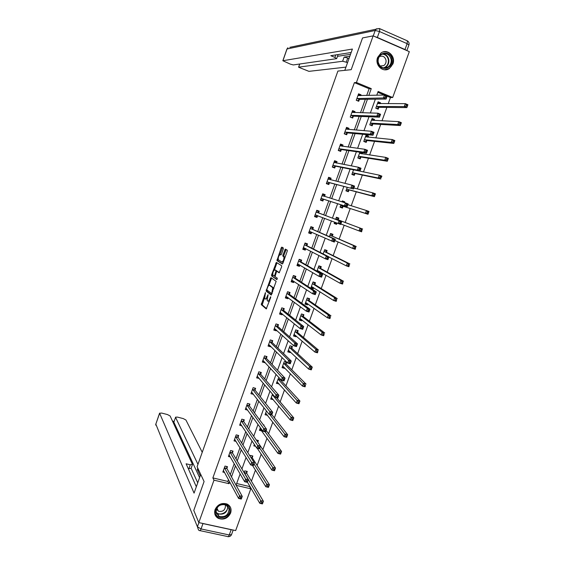 <?xml version="1.0" encoding="UTF-8"?>
<svg xmlns="http://www.w3.org/2000/svg" width="565" height="565" viewBox="0 0 565 565"><rect width="100%" height="100%" fill="white"/><g stroke="black" fill="none" stroke-linecap="round" stroke-linejoin="round"><path stroke-width="0.85" d="M265.494 292.621L261.263 304.634L266.249 308.907L270.656 297.586L270.706 296.731L269.773 298.631C269.025 300.516 268.347 301.329 267.732 301.074L267.181 300.58L268.1 294.683L267.146 296.54C266.412 298.405 265.748 299.21 265.14 298.963L264.611 298.475L265.494 292.621M392.88 63.993L389.257 68.598C382.964 73.047 374.524 65.046 377.618 57.453L381.029 52.969C387.371 48.216 396.037 56.352 392.88 63.993M230.626 513.027C227.879 518.345 223.811 520.146 218.415 518.423C215.06 516.466 213.958 513.514 215.088 509.566C217.716 504.383 221.678 502.532 226.989 504.008C230.584 505.908 231.791 508.917 230.626 513.027M283.27 249.109L283.319 247.95L281.829 247.11L281.179 247.929L276.942 260.62L282.295 263.989L282.952 263.177L287.19 251.326L287.295 250.21L285.382 249.101L282.924 254.963L282.818 256.079L283.927 256.828C284.054 259.441 283.369 261.171 281.871 262.019L278.241 259.709C278.114 257.153 278.785 255.444 280.254 254.582L280.833 254.928L281.483 254.109L283.27 249.109M236.671 483.513L249.49 486.529L250.818 488.796L235.669 530.57L198.795 522.59L193.774 510.421L204.085 481.535L197.107 466.718L337.898 71.07L351.197 69.679L362.539 37.94L373.147 35.863L409.314 51.648L392.689 97.505L378.126 91.474L376.77 95.231M198.795 522.59L213.994 480.165L229.051 483.689L229.701 481.889M366.699 95.478L369.129 88.733L354.382 82.631L212.864 477.912L213.994 480.165M354.382 82.631L356.437 82.497L373.147 35.863M270.946 277.62L266.101 291.053L271.2 295.043L276.158 281.342L270.946 277.62M271.624 274.738L276.377 262.393L281.667 265.748L281.61 266.934L279.145 272.796L276.998 271.362L276.356 272.161L275.056 276.61L277.359 278.248L276.822 279.604L271.511 275.861L271.624 274.738L272.704 274.71M212.864 477.912L227.843 481.436L228.486 479.643M230.28 474.649L234.228 463.695M235.972 458.837L239.984 447.692M241.686 442.967L245.761 431.632M247.413 427.041L251.559 415.515M253.162 411.066L257.379 399.342M258.932 395.027L263.219 383.119M264.717 378.938L269.074 366.833M270.529 362.794L274.957 350.491M276.356 346.592L280.854 334.085M282.21 330.327L286.78 317.629M288.079 314.013L292.719 301.11M293.97 297.642L298.68 284.534M299.881 281.208L304.669 267.902M305.813 264.717L310.672 251.206M311.767 248.169L316.704 234.454M317.742 231.565L322.749 217.645M323.738 214.898L328.788 200.857M329.798 198.061L334.826 184.084M335.893 181.118L340.879 167.247M342.009 164.111L346.959 150.354M348.146 147.048L353.054 133.404M354.312 129.915L359.178 116.39M360.498 112.732L365.322 99.313M226.904 468.293L227.483 466.683L224.99 466.083L222.843 472.058L224.637 472.488M232.49 452.735L233.07 451.117L230.577 450.496L228.422 456.499L230.336 456.965M238.098 437.119L238.677 435.495L236.191 434.866L234.03 440.884L236.071 441.399M243.72 421.455L244.306 419.823L241.82 419.173L239.652 425.219L241.841 425.784M249.37 405.734L249.956 404.102L247.47 403.438L245.295 409.498L247.661 410.126M255.034 389.963L255.62 388.325L253.134 387.639L250.952 393.72L253.459 394.342M260.719 374.136L261.305 372.49L258.827 371.791L256.637 377.893L259.194 378.381M266.419 358.259L267.012 356.607L264.533 355.886L262.337 362.01L264.815 362.723L264.95 362.363M272.146 342.319L272.74 340.667L270.261 339.932L268.05 346.077L270.536 346.804L270.72 346.288M277.888 326.33L278.481 324.67L276.002 323.915L273.792 330.08L276.271 330.829L276.511 330.158M283.651 310.284L284.252 308.617L281.773 307.847L279.548 314.034L282.027 314.797L282.323 313.978M289.435 294.181L290.036 292.508L287.557 291.724L285.332 297.932L287.804 298.716L288.157 297.734M295.234 278.029L295.841 276.349L293.362 275.543L291.13 281.773L293.602 282.571L294.012 281.441M301.06 261.814L301.668 260.133L299.189 259.307L296.95 265.557L299.422 266.376L299.888 265.084M306.901 245.549L307.508 243.854L305.036 243.014L302.784 249.292L305.255 250.126L305.778 248.671M312.763 229.221L313.377 227.526L310.905 226.671L308.645 232.964L311.117 233.811L311.696 232.201M318.646 212.843L319.26 211.141L316.788 210.265L314.521 216.579L316.993 217.447L317.608 215.745M324.55 196.401L325.165 194.692L322.7 193.802L320.426 200.137L322.89 201.027L323.505 199.318M330.525 179.776L331.097 178.194L328.625 177.276L326.344 183.639L328.809 184.543L329.43 182.834M336.528 163.066L337.044 161.632L334.579 160.7L332.284 167.085L334.748 168.01L335.37 166.287M342.552 146.293L343.012 145.014L340.547 144.061L338.251 150.467L340.709 151.413L341.331 149.683M348.598 129.463L349.001 128.34L346.536 127.365L344.233 133.799L346.691 134.76L347.313 133.029M354.665 112.569L355.011 111.602L352.553 110.613L350.236 117.068L352.694 118.043L353.323 116.305M360.753 95.619L361.042 94.807L358.584 93.804L356.261 100.273L358.719 101.276L359.347 99.532M249.49 486.529L249.681 485.999M251.418 481.203L255.437 470.129M257.124 465.454L261.207 454.196M262.852 449.648L266.998 438.214M268.601 433.786L272.81 422.175M274.371 417.874L278.644 406.08M280.155 401.906L284.492 389.928M285.961 385.874L290.368 373.712M291.787 369.793L296.265 357.447M297.635 353.655L302.176 341.126M303.504 337.467L308.109 324.748M309.394 321.217L314.069 308.306M315.298 304.909L320.044 291.808M321.231 288.546L326.047 275.254M327.177 272.118L332.065 258.643M333.152 255.641L338.103 241.968M339.141 239.101L344.17 225.237M345.159 222.511L350.222 208.527M351.232 205.745L356.275 191.825M357.341 188.887L362.349 175.058M363.472 171.965L368.444 158.235M369.623 154.98L374.56 141.356M375.803 137.938L380.704 124.413M381.997 120.832L386.863 107.407M388.219 103.663L390.436 97.54L387.11 96.163M384.412 95.047L377.823 92.321M246.672 473.039L247.251 471.443L244.793 470.85L244.144 472.658M252.251 457.615L252.83 456.012L250.373 455.404L250.09 456.195M257.845 442.134L258.424 440.523L256.263 439.973M255.599 446.315L253.819 445.87L254.335 444.429M263.848 425.53L264.046 424.979L263.297 424.788M261.75 430.933L259.434 430.332L260.38 427.712M266.44 410.925L265.063 414.745L267.528 415.353M272.521 394.08L270.713 399.102L273.22 399.589M278.877 377.448L276.377 383.409L278.94 383.776M280.424 379.68L280.565 379.27M286.116 363.931L286.702 362.292L284.259 361.586L282.069 367.66L284.513 368.359L284.675 367.9M291.822 348.132L292.416 346.493L289.979 345.766L287.776 351.861L290.219 352.574L290.438 351.981M297.557 332.277L298.151 330.631L295.714 329.889L293.503 336.006L295.947 336.74L296.208 335.998M303.306 316.372L303.906 314.719L301.463 313.963L299.252 320.094L301.689 320.842L302.007 319.96M309.076 300.411L309.677 298.751L307.24 297.974L305.015 304.132L307.452 304.895L307.826 303.871M314.867 284.393L315.468 282.726L313.031 281.935L310.799 288.115L313.236 288.899L313.66 287.726M319.197 272.422L319.522 271.525M320.68 268.319L321.28 266.652L318.844 265.84L316.937 271.122M326.506 252.195L327.114 250.521L324.677 249.688L323.152 253.925M332.354 236.015L332.969 234.327L330.532 233.486L329.381 236.664M328.858 239.92L328.3 239.673M334.614 222.193L334.148 223.486L336.578 224.34L337.015 223.119M338.23 219.771L338.838 218.083L336.408 217.221L335.638 219.347M340.914 204.749L340.031 207.186L342.461 208.061L343.075 206.366M344.431 202.609L344.728 201.783L342.305 200.907L341.966 201.839M347.214 187.312L345.942 190.836L348.365 191.726L348.979 190.024M352.482 172.721L378.26 178.01L379.299 175.164L353.535 169.804L351.868 174.423L354.29 175.334L354.912 173.632M359.884 152.232L357.815 157.96L360.237 158.885L360.858 157.176M362.059 153.85L362.504 152.614M368.083 137.182L368.507 136.017L366.085 135.063L363.782 141.434L366.205 142.38L366.826 140.664M374.129 120.451L374.503 119.427L372.081 118.459L369.771 124.851L372.194 125.811L372.815 124.095M380.203 103.663L380.52 102.788L378.098 101.792L375.782 108.212L378.204 109.193L378.825 107.463M390.436 97.54L392.689 97.505M236.184 485.363L250.818 488.796M375.344 99.179L370.365 112.993M369.002 116.764L363.98 130.692M362.681 134.279L357.617 148.32M356.388 151.724L351.282 165.884M350.116 169.112L344.968 183.385M343.859 186.436L338.675 200.815M337.637 203.697L332.425 218.139M331.401 220.964L326.238 235.287M325.165 238.261L320.072 252.371M318.943 255.493L313.928 269.392M312.749 272.662L307.812 286.349M306.576 289.774L301.717 303.243M300.425 306.816L295.643 320.08M294.301 323.802L289.584 336.86M288.192 340.723L283.552 353.577M282.112 357.581L277.542 370.23M276.045 374.383L271.56 386.827M270.006 391.121L265.592 403.361M263.989 407.796L259.646 419.837M257.993 424.414L253.72 436.258M252.018 440.975L247.816 452.622M246.065 457.473L241.933 468.922M240.132 473.908L236.071 485.166M368.825 95.429L371.269 88.634L356.437 82.497M231.509 476.874L235.471 465.85M237.229 460.969L241.269 449.754M242.978 445.008L247.082 433.602M248.741 428.99L252.915 417.394M254.525 412.916L258.77 401.129M260.338 396.785L264.646 384.807M266.164 380.605L270.543 368.422M272.005 364.361L276.462 351.988M277.874 348.061L282.401 335.49M283.764 331.704L288.362 318.928M289.676 315.291L294.344 302.317M295.601 298.821L300.347 285.643M301.555 282.288L306.371 268.905M307.522 265.705L312.417 252.11M313.519 249.059L318.483 235.259M319.536 232.349L324.578 218.344M325.567 215.583L330.652 201.458M331.669 198.64L336.733 184.578M337.806 181.591L342.828 167.643M343.965 164.486L348.944 150.643M350.145 147.317L355.088 133.587M356.353 130.077L361.254 116.468M362.575 112.788L367.434 99.285M227.843 481.436L229.051 483.689M369.129 88.733L371.269 88.634M267.513 415.395L266.179 413.679M253.438 394.398L252.131 392.724M273.156 399.766L271.751 398.078M259.116 378.585L257.725 376.94M278.828 384.094L277.323 382.42M264.815 362.723L263.318 361.091M284.513 368.359L282.903 366.713M270.536 346.804L268.912 345.187M290.219 352.574L288.482 350.936M276.271 330.829L274.498 329.218M295.947 336.74L294.047 335.102M282.027 314.797L280.071 313.18M301.689 320.842L299.591 319.19L301.385 319.479M287.804 298.716L285.629 297.091L287.627 297.345M307.452 304.895L305.298 303.356M293.602 282.571L291.378 281.08M313.236 288.899L311.033 287.472M299.422 266.376L297.141 265.02M305.255 250.126L302.925 248.897M311.117 233.811L308.73 232.724M316.993 217.447L314.557 216.494M336.578 224.34L334.176 223.408M325.165 194.692L322.65 193.929M344.728 201.783L342.256 201.027M331.097 178.194L328.526 177.565M337.044 161.632L334.416 161.145M343.012 145.014L340.335 144.661M349.001 128.34L346.267 128.128M368.507 136.017L365.83 135.762M355.011 111.602L352.256 111.538M374.503 119.427L371.777 119.307M361.042 94.807L358.478 94.878M380.52 102.788L377.823 102.795M265.402 299.04L267.047 298.871M267.994 301.159L269.328 301.307M264.441 297.868L262.224 304.93L266.616 308.695M267.189 290.17L267.061 291.356L271.546 294.859M271.596 278.086L268.912 285.339M266.984 289.139L266.934 289.965L271.384 293.405L271.829 292.868L272.704 287.712L269.498 285.261C268.884 285.05 268.22 285.869 267.492 287.719L266.984 289.139M273.848 288.659L273.538 287.853L272.563 287.55M270.24 285.495L273.538 287.853M274.413 269.922L276.702 263.502L275.741 263.191M277.062 262.824L276.702 263.502M279.449 272.662L277.909 271.659M277.097 279.428L271.56 275.911M274.809 269.901C273.347 270.727 272.683 272.429 272.81 275.021L274.124 275.988L274.767 275.197L276.059 270.755L274.809 269.901L275.614 270.162M277.083 271.391L276.01 270.706M275.769 270.211L276.977 271.016M272.584 275.049L272.521 276.221M282.006 262.061L283.263 262.301M285 257.435L283.778 256.672M286.109 249.511L283.891 255.281L283.785 256.397L284.753 256.997M278.142 259.455L277.952 260.988L282.571 263.876M282.549 247.519L279.873 254.61M247.413 482.129L259.808 503.309L260.769 500.661L263.396 501.268L246.757 473.399L246.418 471.245M262.711 502.539L263.396 501.268L262.428 503.909L259.808 503.309L262.322 503.599L262.711 502.539L261.659 502.299L261.27 503.359M261.659 502.299L244.214 472.453M226.692 466.492L226.982 468.646L242.251 496.388L241.283 499.065L238.614 498.45L223.422 470.447M240.069 498.492L238.614 498.45L239.581 495.773L242.251 496.388L241.523 497.666L240.45 497.419L240.069 498.492L241.135 498.74L241.523 497.666M224.411 467.693L240.45 497.419M229.701 508.881C231.664 517.13 217.002 521.439 215.661 512.956C213.669 504.637 228.437 500.392 229.701 508.881M216.07 512.561L219.029 516.382C225.251 517.575 228.599 515.047 229.065 508.79L225.887 504.849C219.736 503.846 216.459 506.417 216.07 512.561M216.437 509.037L218.408 511.212C222.794 512.045 225.153 510.252 225.47 505.845L224.948 504.531M214.87 514.185L218.26 517.985C223.888 521.085 232.25 514.764 230.739 508.578M391.933 59.551C393.558 69.439 378.854 72.052 377.858 62.009C376.212 52.037 391.022 49.508 391.933 59.551M378.162 61.945C379.765 67.412 383.006 69.128 387.901 67.087C390.351 65.342 391.453 62.863 391.192 59.671C389.568 54.113 386.276 52.418 381.311 54.586C378.938 56.359 377.893 58.809 378.162 61.945M380.132 66.133L383.741 65.618C385.464 64.382 386.234 62.637 386.043 60.391C384.984 56.613 382.745 55.363 379.32 56.648M384.447 69.792L388.868 68.584C391.926 66.416 393.297 63.351 392.972 59.374C391.623 53.647 388.275 51.196 382.936 52.015M200.73 474.416L194.063 493.118L159.627 413.29L155.834 424.124L197.411 526.771L198.901 522.618M197.955 464.345L175.56 417.358L173.865 422.175L175.56 417.358M202.242 452.297L185.92 420L183.215 418.573L177.438 417.104L175.531 417.161M231.163 529.688L202.969 523.586L201.055 528.939L229.249 534.977L231.163 529.688L232.18 529.815M192.446 464.592L191.083 468.406L188.915 468.618L190.278 464.783L192.404 464.289L170.114 415.967L167.424 414.541L161.576 413.05L159.627 413.29M174.02 421.462L172.466 421.073M190.278 464.783L186.118 463.794L196.33 486.769M201.832 523.254L202.969 523.586M200.215 475.857L197.277 469.579L197.785 468.159M199.593 477.616L173.865 422.175M191.132 468.286L197.729 482.849M188.915 468.618L188.18 468.442M199.071 470.885L197.277 469.579M344.798 70.35L352.398 49.049L282.839 60.738L290.29 64.113L293.313 64.94L336.5 58.675L334.904 57.432L335.794 54.918M351.162 52.496L330.8 55.702L334.904 57.432M377.349 37.459L404.999 49.529L407.125 43.66L379.482 31.52L377.349 37.459L374.863 36.619M299.803 64L298.574 67.207L308.935 71.352L345.95 67.115M346.26 62.207L342.637 61.253L344.113 57.1L347.743 58.047L346.26 62.207L347.517 62.736M298.694 67.15L342.637 61.253M406.638 50.483L404.999 49.529M344.113 57.1L349.82 56.267M337.482 56.323L350.505 54.346M347.743 58.047L349.001 58.576M252.463 465.391L265.84 486.748L266.807 484.085L269.427 484.714L252.343 457.961L251.976 455.8M268.756 485.957L269.427 484.714L268.46 487.369L265.84 486.748L268.368 487.023L268.756 485.957L267.704 485.709L267.316 486.776M267.704 485.709L254.017 463.886M257.887 442.339L257.548 440.297M257.195 448.222L271.892 470.122L272.86 467.453L275.48 468.095L260.444 446.131M274.816 469.31L275.48 468.095L274.512 470.765L271.892 470.122L274.428 470.384L274.816 469.31L273.771 469.056L273.382 470.122M273.771 469.056L259.731 448.102M274.428 470.384L274.512 470.765M229.291 455.164L228.938 455.079M232.264 450.912L232.568 453.081L248.296 479.685L247.329 482.369L244.659 481.74L229.009 454.882M246.121 481.754L244.659 481.74L245.634 479.056L248.296 479.685L247.576 480.935L246.51 480.681L246.121 481.754L247.188 482.009L247.576 480.935M229.997 452.12L246.51 480.681M247.329 482.369L247.188 482.009M234.969 439.634L234.517 439.521M237.851 435.283L238.176 437.458L254.363 462.926L253.388 465.617L250.726 464.967L234.609 439.259M252.195 464.96L250.726 464.967L251.7 462.269L254.363 462.926L253.657 464.14L252.59 463.879L252.195 464.96L253.268 465.214L253.657 464.14M235.605 436.491L252.59 463.879M235.69 436.823L238.183 437.458L235.69 436.823M253.388 465.617L253.268 465.214M259.9 429.033L260.493 429.188M260.013 428.715L277.966 453.441L278.94 450.764L281.561 451.421L266.129 430.424M280.904 452.607L281.561 451.421L280.586 454.098L277.966 453.441L280.515 453.681L280.904 452.607L279.859 452.346L279.463 453.42M279.859 452.346L265.126 431.801M280.515 453.681L280.586 454.098M265.508 413.495L266.235 413.693M265.649 413.121L284.061 436.696L285.043 434.012L287.656 434.69L271.836 414.668M287.013 435.848L287.656 434.69L286.681 437.374L284.061 436.696L286.625 436.922L287.013 435.848L285.968 435.573L285.572 436.653M285.968 435.573L269.703 414.442M286.625 436.922L286.681 437.374M271.144 397.915L272.019 398.156M271.299 397.478L290.184 419.894L291.166 417.196L293.779 417.895L276.49 397.598M293.15 419.018L293.779 417.895L292.797 420.586L290.184 419.894L292.755 420.099L293.15 419.018L292.098 418.743L291.71 419.823M292.098 418.743L272.302 394.702M292.755 420.099L292.797 420.586M240.683 424.054L240.125 423.905M243.451 419.604L243.805 421.773L260.458 446.096L259.476 448.801L256.814 448.13L240.238 423.588M258.297 448.094L256.814 448.13L257.795 445.425L260.458 446.096L259.759 447.282L258.692 447.014L258.297 448.094L259.363 448.363L259.759 447.282M241.234 420.805L258.692 447.014M241.312 421.123L243.812 421.787L241.312 421.123M259.476 448.801L259.363 448.363M246.432 408.424L245.747 408.241M249.073 403.862L249.462 406.058L266.567 429.209L265.585 431.921L262.923 431.229L245.881 407.859M264.42 431.173L262.923 431.229L263.904 428.517L266.567 429.209L265.882 430.368L264.815 430.092L264.42 431.173L265.486 431.448L265.882 430.368M246.884 405.07L264.815 430.092M249.448 406.037L246.969 405.395L249.462 406.058M265.585 431.921L265.486 431.448M252.216 392.753L251.383 392.52M254.709 388.07L255.126 390.274L272.704 412.259L271.716 414.978L269.06 414.272L251.545 392.082M270.564 414.194L269.06 414.272L270.042 411.546L272.704 412.259L272.026 413.382L270.96 413.1L270.564 414.194L271.631 414.477L272.026 413.382M252.548 389.278L270.96 413.1M271.716 414.978L271.631 414.477M276.786 382.272L277.853 382.576M276.97 381.778L296.321 403.029L297.31 400.317L299.923 401.037L280.53 379.984L280.261 378.945M299.302 402.132L299.923 401.037L298.934 403.742L296.321 403.029L298.906 403.219L299.302 402.132L298.256 401.842L297.861 402.93M298.256 401.842L277.973 378.988M298.906 403.219L298.934 403.742M258.05 377.032L257.047 376.749M260.366 372.222L260.818 374.44L278.863 395.246L277.874 397.979L275.212 397.252L257.223 376.248M276.73 397.146L275.212 397.252L276.2 394.518L278.863 395.246L278.192 396.34L277.125 396.051L276.73 397.146L277.796 397.435L278.192 396.34M258.233 373.437L277.125 396.051M277.874 397.979L277.796 397.435M282.458 366.586L283.75 366.953M282.662 366.021L302.487 386.1L303.476 383.381L306.089 384.115L286.194 364.192L285.671 361.995M305.481 385.182L305.1 386.834L302.487 386.1L305.079 386.269L305.481 385.182L304.429 384.885L304.034 385.973M304.429 384.885L283.672 363.224M305.079 386.269L305.1 386.834M263.94 361.275L262.725 360.922M266.037 356.324L266.525 358.549L285.043 378.176L284.047 380.916L281.391 380.167L262.923 360.357M282.924 380.033L281.391 380.167L282.387 377.42L285.043 378.176L284.386 379.235L283.319 378.938L282.924 380.033L283.983 380.337L284.386 379.235M263.94 357.539L283.319 378.938M284.047 380.916L283.983 380.337M288.143 350.837L289.626 351.218M289.972 345.78L291.328 346.168M288.369 350.215L308.674 369.107L309.669 366.374L312.276 367.137L291.943 348.421L291.349 346.19M311.675 368.168L312.276 367.137L311.287 369.863L308.674 369.107L311.28 369.263L311.675 368.168L310.63 367.864L310.234 368.959M310.63 367.864L309.669 366.374L289.379 347.411M311.28 369.263L311.287 369.863M271.709 340.356L270.254 339.946M269.901 345.476L268.424 345.046M271.73 340.377L272.252 342.602L291.243 361.035L290.248 363.782L287.592 363.02L268.65 344.417M289.132 362.864L287.592 363.02L288.588 360.265L291.243 361.035L290.594 362.066L289.534 361.755L289.132 362.864L290.198 363.168L290.594 362.066M269.66 341.585L288.588 360.265L289.534 361.755M290.248 363.782L290.198 363.168M293.849 335.038L295.495 335.384M295.686 329.967L296.908 330.257M294.097 334.353L314.882 352.052L315.884 349.311L318.49 350.088L297.677 332.559L297.063 330.384M317.897 351.098L317.495 352.828L314.882 352.052L317.502 352.193L317.897 351.098L316.859 350.787L316.457 351.882M316.859 350.787L315.884 349.311L295.114 331.542M317.502 352.193L317.495 352.828M277.309 324.31L275.974 323.992M275.784 329.501L274.138 329.113M277.457 324.437L278.001 326.605L297.473 343.831L296.47 346.592L293.814 345.808L274.385 328.42M295.368 345.625L293.814 345.808L294.817 343.04L297.473 343.831L296.837 344.834L295.77 344.516L295.368 345.625L296.434 345.942L296.837 344.834M275.409 325.581L294.817 343.04L295.77 344.516M296.47 346.592L296.434 345.942M301.413 314.098L302.459 314.267M299.846 318.441L321.118 334.939L322.121 332.192L324.727 332.983L303.433 316.64L302.791 314.521M324.148 333.957L323.724 335.73L321.118 334.939L323.745 335.059L324.148 333.957L323.102 333.64L322.7 334.741M323.102 333.64L322.121 332.192L300.87 315.616M323.745 335.059L323.724 335.73M282.888 308.193L281.723 307.981M281.695 313.455L279.88 313.123M283.199 308.441L283.764 310.552L303.716 326.563L302.713 329.339L300.064 328.533L280.148 312.367M301.632 328.322L300.064 328.533L301.067 325.758L303.716 326.563L303.094 327.538L302.035 327.213L301.632 328.322L302.692 328.646L303.094 327.538M281.172 309.514L301.067 325.758L302.035 327.213M302.713 329.339L302.692 328.646M305.319 303.285L307.304 303.504M307.169 298.172L308.547 298.61L307.953 298.207M305.616 302.473L327.375 317.756L328.378 315.002L330.984 315.814L309.203 300.665L308.547 298.61M330.412 316.76L329.974 318.568L327.375 317.756L330.009 317.862L330.412 316.76L329.374 316.428L328.971 317.537M329.374 316.428L328.378 315.002L306.64 299.634M330.009 317.862L329.974 318.568M288.411 291.992L287.486 291.921M288.962 292.388L289.548 294.443L309.994 309.239L308.984 312.021L306.336 311.188L285.932 296.258M307.911 310.955L306.336 311.188L307.339 308.405L309.994 309.239L309.38 310.171L308.313 309.839L307.911 310.955L308.977 311.287L309.38 310.171M286.956 293.397L307.339 308.405L308.313 309.839M308.984 312.021L308.977 311.287M311.089 287.324L312.466 287.769L313.25 287.465M312.939 282.196L314.317 282.641L313.342 282.034M311.4 286.448L333.654 300.516L334.664 297.748L337.263 298.581L315.002 284.64L314.317 282.641M336.705 299.492L336.253 301.35L333.654 300.516L336.302 300.601L336.705 299.492L335.666 299.16L335.257 300.269M335.666 299.16L334.664 297.748L312.431 283.602M336.302 300.601L336.253 301.35M293.828 275.692L294.746 276.285L293.27 275.805M293.588 281.158L292.889 281.455L291.413 280.974M294.746 276.285L295.361 278.277L316.287 291.844L315.277 294.633L312.629 293.786L291.731 280.092M314.218 293.525L312.629 293.786L313.639 290.989L316.287 291.844L315.687 292.748L314.62 292.409L314.218 293.525L315.277 293.864L315.687 292.748M292.762 277.224L313.639 290.989L314.62 292.409M315.277 294.633L315.277 293.864M317.784 271.61L319.218 271.348M318.731 266.164L320.108 266.616L318.822 265.91M317.212 270.367L339.953 283.206L340.963 280.431L343.569 281.285L320.814 268.559L320.108 266.616M343.019 282.168L342.552 284.061L339.953 283.206L342.616 283.277L343.019 282.168L341.98 281.822L341.571 282.938M341.98 281.822L340.963 280.431L318.243 267.513M342.616 283.277L342.552 284.061M299.175 259.342L300.545 260.119L299.076 259.632M299.57 264.9L298.687 265.31L297.211 264.823M300.545 260.119L301.187 262.054L322.608 274.385L321.591 277.182L318.943 276.313L297.55 263.876M320.546 276.031L318.943 276.313L319.96 273.509L322.608 274.385L322.015 275.254L320.955 274.908L320.546 276.031L321.605 276.377L322.015 275.254M298.581 260.995L319.96 273.509L320.955 274.908M321.591 277.182L321.605 276.377M324.543 250.076L325.913 250.542L324.607 249.899M328.887 257.033L346.281 265.84L347.298 263.05L349.89 263.926L326.648 252.421L325.913 250.542M349.361 264.773L348.88 266.708L346.281 265.84L348.951 265.889L349.361 264.773L348.315 264.42L347.913 265.536M348.315 264.42L347.298 263.05L324.077 251.369M348.951 265.889L348.88 266.708M304.973 243.204L306.371 243.903L304.895 243.402M305.587 248.572L304.5 249.109L303.031 248.614M306.371 243.903L307.028 245.775L328.95 256.856L327.933 259.667L325.285 258.784L303.391 247.597M326.902 258.466L325.285 258.784L326.309 255.966L328.95 256.856L328.371 257.697L327.312 257.343L326.902 258.466L327.961 258.827L328.371 257.697M304.429 244.709L326.309 255.966L327.312 257.343M327.933 259.667L327.961 258.827M330.37 233.931L331.747 234.404L330.405 233.832M334.861 240.528L352.631 248.402L353.648 245.606L356.247 246.502L332.503 236.234L331.747 234.404M355.724 247.315L355.223 249.299L352.631 248.402L355.314 248.438L355.724 247.315L354.679 246.954L354.269 248.077M354.679 246.954L353.648 245.606L329.925 235.167M355.314 248.438L355.223 249.299M310.778 227.01L312.212 227.631L310.743 227.116M311.626 232.173L310.34 232.851L308.864 232.342M312.212 227.631L312.897 229.439L335.313 239.263L334.296 242.088L309.253 231.262M333.279 240.838L331.655 241.177L332.672 238.352L335.313 239.263L334.748 240.076L333.689 239.708L333.279 240.838L334.339 241.206L334.748 240.076M310.291 228.366L332.672 238.352L333.689 239.708M334.296 242.088L334.339 241.206M334.346 222.928L335.716 223.415L336.599 222.956M336.224 217.73L337.595 218.217L336.231 217.716M340.85 223.966L359.001 230.901L360.025 228.09L362.617 229.009L338.379 219.983L337.595 218.217M362.109 229.793L361.593 231.82L359.001 230.901L360.661 230.548L361.699 230.916L362.109 229.793L361.07 229.425L360.661 230.548M361.07 229.425L360.025 228.09L335.794 218.909M361.699 230.916L361.593 231.82M316.612 210.759L318.074 211.296L316.605 210.773M317.692 215.696L316.195 216.536L314.726 216.021M318.074 211.296L318.787 213.047L341.705 221.607L340.681 224.446L315.136 214.877M339.678 223.147L338.04 223.514L339.064 220.675L341.705 221.607L341.147 222.384L340.095 222.01L339.678 223.147L340.737 223.521L341.147 222.384M316.181 211.967L339.064 220.675L340.095 222.01M340.681 224.446L340.737 223.521M340.194 206.734L341.585 207.186L343.322 206.296L367.992 214.269L365.4 213.337L366.424 210.512L347.835 204.678M340.208 206.691L341.585 207.186M342.093 201.479L343.633 202.355M367.476 211.826L366.424 210.512L369.016 211.451L367.992 214.269L368.514 212.2L367.476 211.826L367.066 212.956L368.105 213.33M340.646 205.49L365.4 213.337L367.066 212.956M369.016 211.451L368.514 212.2M324.564 196.436L323.957 194.911L322.488 194.381M320.588 199.685L322.071 200.165L320.602 199.643M346.105 205.385L347.164 205.766L347.574 204.629L346.522 204.248L346.105 205.385L344.452 205.78L345.483 202.934L348.125 203.887L347.094 206.734L321.04 198.428M322.085 195.511L345.483 202.934L346.522 204.248M347.164 205.766L347.094 206.734L323.745 199.24L322.071 200.165M347.574 204.629L348.125 203.887M346.055 190.518L347.468 190.906L349.234 189.946L374.404 196.662L371.819 195.702L372.851 192.87L353.874 187.997M346.098 190.405L347.468 190.906M373.91 194.162L372.851 192.87L375.435 193.83L374.404 196.662L374.948 194.551L373.91 194.162L373.5 195.299L374.539 195.681M346.557 189.134L371.819 195.702L373.5 195.299M375.435 193.83L374.948 194.551M330.412 179.748L329.861 178.462L328.399 177.926M326.45 183.343L327.968 183.745L326.499 183.201M352.553 187.559L353.612 187.947L354.029 186.803L352.97 186.415L352.553 187.559L350.893 187.983L351.924 185.122L354.559 186.097L353.528 188.95L326.958 181.923M328.011 178.992L351.924 185.122L352.97 186.415M353.612 187.947L353.528 188.95L329.67 182.742L327.968 183.745M354.029 186.803L354.559 186.097M351.931 174.253L353.372 174.564L355.166 173.533L380.852 178.985L378.26 178.01L379.955 177.572L380.994 177.968L381.41 176.831L380.372 176.435L379.955 177.572M352.002 174.055L353.372 174.564M380.372 176.435L379.299 175.164L381.884 176.146L380.994 177.968M381.884 176.146L381.41 176.831M336.267 163.017L335.787 161.964L334.325 161.406M332.34 166.936L333.887 167.261L332.418 166.71M359.029 169.662L360.089 170.065L360.498 168.914L359.446 168.518L359.029 169.662L357.355 170.114L358.387 167.24L361.021 168.243L359.983 171.103L357.355 170.114L332.905 165.361M333.957 162.423L358.387 167.24L359.446 168.518M360.089 170.065L359.983 171.103L335.617 166.188L333.887 167.261M360.498 168.914L361.021 168.243M357.822 157.932L359.298 158.172L361.12 157.07L387.315 161.244L384.73 160.241L385.768 157.388L359.488 153.32M357.928 157.649L359.298 158.172M359.827 152.373L361.197 152.903L361.671 153.793M386.856 158.638L385.768 157.388L388.353 158.391L387.315 161.244L387.887 159.04L386.856 158.638L386.439 159.782L387.47 160.185M358.436 156.244L384.73 160.241L386.439 159.782M388.353 158.391L387.887 159.04M342.143 146.236L341.733 145.403L340.271 144.838M338.301 150.488L339.826 150.714L338.364 150.156M365.527 151.703L366.586 152.112L367.003 150.954L365.943 150.544L365.527 151.703L363.839 152.176L364.877 149.294L367.511 150.318L366.473 153.193L363.839 152.176L338.866 148.743M339.925 145.791L364.877 149.294L365.943 150.544M366.586 152.112L366.473 153.193L341.585 149.577L339.826 150.714M367.003 150.954L367.511 150.318M364.227 141.603L365.244 141.716L367.095 140.544L393.805 143.432L391.22 142.415L392.265 139.548L365.463 136.779M363.874 141.186L365.244 141.716M365.781 135.897L367.547 137.133M393.36 140.777L392.265 139.548L394.85 140.572L393.805 143.432L394.398 141.186L393.36 140.777L392.943 141.928L393.975 142.338M364.404 139.717L391.22 142.415L392.943 141.928M394.85 140.572L394.398 141.186M348.033 129.413L346.239 128.213M344.82 134.025L345.787 134.117L344.325 133.545M372.053 133.672L373.105 134.089L373.522 132.93L372.469 132.514L372.053 133.672L370.35 134.173L371.396 131.285L374.023 132.323L372.978 135.212L370.35 134.173L344.855 132.062M345.914 129.103L371.396 131.285L372.469 132.514M373.105 134.089L372.978 135.212L347.574 132.902L345.787 134.117M373.522 132.93L374.023 132.323M370.576 125.169L373.091 123.968L400.324 125.557L397.739 124.512L398.784 121.637L371.459 120.183M369.842 124.667L371.205 125.211M371.756 119.356L373.437 120.423M399.893 122.845L398.784 121.637L401.369 122.683L400.324 125.557L400.924 123.269L399.893 122.845L399.476 124.003L400.507 124.42M370.393 123.128L397.739 124.512L399.476 124.003M401.369 122.683L400.924 123.269M353.937 112.555L352.228 111.524M351.169 117.435L350.3 116.877M378.599 115.571L379.652 115.995L380.075 114.836L379.023 114.405L378.599 115.571L376.883 116.1L377.936 113.198L380.563 114.264L379.511 117.16L376.883 116.1L350.858 115.324M351.924 112.357L377.936 113.198L379.023 114.405M379.652 115.995L379.511 117.16L353.584 116.171L351.769 117.463M380.075 114.836L380.563 114.264M376.834 108.635L379.101 107.329L406.864 107.611L404.286 106.552L405.331 103.663L377.477 103.529M375.831 108.085L377.194 108.642M377.752 102.759L379.341 103.663M406.447 104.85L405.331 103.663L407.909 104.73L406.864 107.611L407.485 105.281L406.447 104.85L406.03 106.008L407.061 106.432M376.41 106.481L404.286 106.552L406.03 106.008M407.909 104.73L407.485 105.281M359.863 95.64L358.231 94.779M357.426 100.747L356.303 100.153M385.175 97.399L386.227 97.837L386.651 96.672L385.598 96.234L385.175 97.399L383.444 97.964L384.497 95.047L387.124 96.135L386.072 99.045L383.444 97.964L356.889 98.529M357.956 95.549L384.497 95.047L385.598 96.234M386.227 97.837L386.072 99.045L359.608 99.384L357.772 100.747M386.651 96.672L387.124 96.135M265.501 293.284L265.063 293.15M270.713 297.409L270.261 297.268M268.078 295.326L267.633 295.184M267.598 296.682L267.146 296.54M270.232 298.779L269.773 298.631M262.259 304.98L261.298 304.683M262.337 303.779L261.376 303.483M267.104 291.399L266.143 291.095M267.174 290.212L266.214 289.909M271.278 278.707L270.317 278.404M272.076 293.623L271.433 293.426M272.295 293.009L271.829 292.868M272.81 291.568L272.344 291.42M270.458 285.565L269.498 285.261M277.966 271.68L276.998 271.362M275 276.271L274.187 276.002M275.219 275.346L274.767 275.197M276.398 272.033L275.946 271.885M281.066 254.85L280.254 254.582M283.842 256.454L282.867 256.136M283.891 255.281L282.924 254.963M285.692 250.253L284.718 249.935M277.952 260.988L276.991 260.677M278.008 259.829L277.055 259.519M282.14 248.254L281.179 247.929M246.757 473.399L244.306 472.806M246.686 473.166L244.235 472.573M224.418 467.813L226.918 468.413M224.482 468.053L226.982 468.646M227.801 506.226L227.815 506.297C227.356 512.526 224.03 515.04 217.843 513.846L216.049 512.455M215.978 511.911C219.425 516.897 228.973 512.074 227.483 506.127L227.427 505.845M382.795 53.844C386.128 54.297 388.141 56.338 388.833 59.954C389.101 63.132 388.007 65.589 385.57 67.327L384.002 68.047M383.338 67.941C386.898 66.748 388.586 64.106 388.402 60.017C387.661 56.331 385.584 54.36 382.159 54.106M155.834 424.124L159.605 413.107M228.204 536.658C229.793 536.729 230.901 536.037 231.537 534.575L229.249 534.977C228.62 536.545 228.048 537.061 227.547 536.517L200.045 530.648M197.411 526.771L198.541 530.069L199.431 530.521C199.883 531.058 200.427 530.528 201.055 528.939L197.411 526.771M289.788 47.347L379.355 28.504M373.253 35.913L375.195 30.489L287.034 48.978L282.945 60.681M286.928 49.042L287.938 47.742L286.928 49.042L282.839 60.738M375.195 30.489L379.482 31.52L379.793 28.695L376.403 28.836L375.195 30.489M379.334 28.497L407.379 40.85L407.125 43.66L408.905 44.995C409.427 43.208 408.919 41.831 407.379 40.85L406.892 40.638M252.343 457.961L251.001 457.629M252.265 457.735L250.846 457.382M230.012 452.24L232.505 452.855M230.075 452.466L232.568 453.081M235.619 436.604L238.112 437.239M273.587 395.338L272.408 395.013M273.389 395.105L272.323 394.808M241.248 420.925L243.741 421.568M246.898 405.183L249.384 405.847M252.569 389.391L255.055 390.076M252.64 389.596L255.126 390.274M280.53 379.984L278.086 379.292M280.445 379.786L278.001 379.101M258.254 373.543L260.74 374.242M258.332 373.74L260.818 374.44M286.229 364.227L283.778 363.521M286.137 364.037L283.694 363.33M263.961 357.645L266.44 358.358M264.039 357.836L266.525 358.549M291.943 348.421L289.499 347.694M291.851 348.238L289.407 347.517M269.682 341.691L272.168 342.425M269.766 341.874L272.252 342.602M297.677 332.559L295.234 331.817M297.586 332.382L295.142 331.641M275.43 325.68L277.909 326.429M275.515 325.857L278.001 326.605M303.433 316.64L300.99 315.884M303.334 316.471L300.891 315.715M281.193 309.613L283.672 310.383M281.285 309.782L283.764 310.552M309.203 300.665L306.767 299.895M309.104 300.502L306.668 299.733M286.978 293.496L289.457 294.28M287.069 293.659L289.548 294.443M315.002 284.64L312.558 283.849M314.896 284.485L312.459 283.694M292.783 277.316L295.262 278.121M292.882 277.471L295.361 278.277M317.657 270.458L317.283 270.338M320.814 268.559L318.378 267.754M320.708 268.41L318.272 267.605M298.61 261.087L301.089 261.906M298.708 261.235L301.187 262.054M297.621 263.841L297.974 263.961M326.648 252.421L324.211 251.602M326.535 252.28L324.105 251.453M304.457 244.793L306.929 245.634M304.556 244.935L307.028 245.775M303.462 247.562L303.963 247.731M332.503 236.234L330.066 235.386M332.389 236.099L329.96 235.252M310.319 228.451L312.791 229.305M310.425 228.585L312.897 229.439M309.323 231.226L310.171 231.516M338.379 219.983L335.942 219.121M338.258 219.856L335.829 218.994M316.209 212.052L318.681 212.92M316.315 212.172L318.787 213.047M315.206 214.834L317.678 215.703M343.153 206.324L340.723 205.448M343.322 206.296L340.893 205.42M322.114 195.589L323.78 196.189M321.273 198.35L323.745 199.24M321.111 198.386L323.583 199.276M349.064 189.981L346.635 189.084M349.234 189.946L346.804 189.049M328.046 179.07L328.745 179.331M327.206 181.838L329.67 182.742M327.036 181.874L329.501 182.785M354.99 173.582L352.567 172.671M355.166 173.533L352.744 172.622M354.043 170.058L353.57 169.881M333.993 162.494L334.438 162.663M333.152 165.263L335.617 166.188M332.983 165.312L335.448 166.237M360.936 157.119L358.514 156.194M361.12 157.07L358.697 156.138M339.12 148.63L341.585 149.577M338.951 148.687L341.408 149.633M366.911 140.607L364.489 139.661M367.095 140.544L364.672 139.597M345.109 131.942L347.574 132.902M344.933 132.005L347.397 132.966M372.9 124.032L370.478 123.064M373.091 123.968L370.668 123.001M351.119 115.189L353.584 116.171M350.943 115.267L353.4 116.249M378.91 107.399L376.495 106.418M379.101 107.329L376.686 106.34M357.151 98.381L359.608 99.384M356.974 98.465L359.432 99.468M218.415 518.423L218.196 517.95M262.224 304.93L261.263 304.634M267.061 291.356L266.101 291.053M273.679 288.023L272.704 287.712M277.027 271.073L276.059 270.755M272.471 276.172L271.511 275.861M284.894 257.153L283.927 256.828M283.785 256.397L282.818 256.079M277.902 260.938L276.942 260.62M218.408 511.212L216.918 508.062M219.029 516.382L217.843 513.846L216.042 512.42M383.741 65.618L380.019 66.013M387.901 67.087L383.96 68.04M155.82 423.934L155.714 425.113M231.537 534.575L233.183 530.034M406.878 50.589L408.905 44.995M338.11 54.551L336.684 58.583M298.574 67.207L299.697 64.014M273.566 395.309L272.387 394.984M252.626 389.568L255.112 390.253M280.508 379.948L278.058 379.263M258.311 373.712L260.797 374.411M286.194 364.192L283.75 363.486M264.01 357.793L266.496 358.514M291.907 348.372L289.464 347.652M269.731 341.832L272.217 342.56M297.635 332.51L295.191 331.768M275.48 325.807L277.959 326.556M303.384 316.584L300.94 315.828M281.243 309.733L283.722 310.496M309.154 300.608L306.71 299.838M287.02 293.595L289.499 294.386M314.938 284.576L312.502 283.792M292.825 277.408L295.304 278.213M320.743 268.495L318.307 267.69M298.645 261.171L301.124 261.99M326.577 252.357L324.141 251.531M304.486 244.871L306.964 245.704M332.418 236.163L329.988 235.315M310.355 228.514L312.826 229.369M338.287 219.912L335.857 219.051M316.238 212.101L318.702 212.977M322.135 195.631L323.06 195.963M328.06 179.105L328.498 179.267"/></g></svg>
